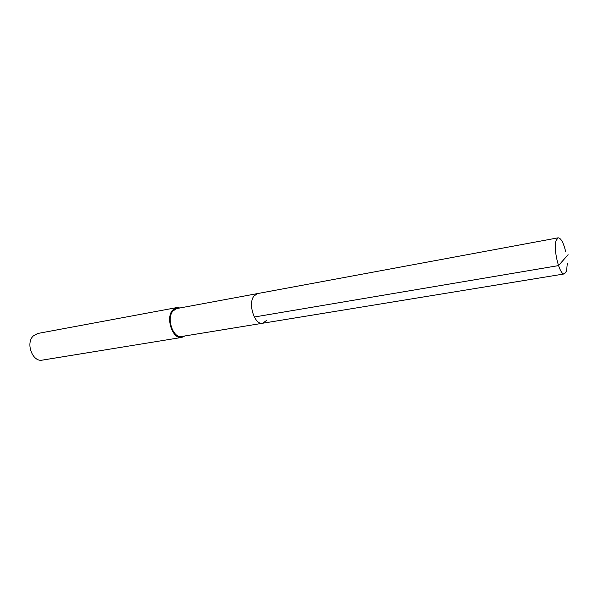 <?xml version="1.0" encoding="UTF-8"?>
<svg xmlns="http://www.w3.org/2000/svg" width="598" height="598" viewBox="0 0 598 598"><rect width="100%" height="100%" fill="white"/><g stroke="black" fill="none" stroke-linecap="round" stroke-linejoin="round"><path stroke-width="0.9" d="M567.27 263.621L566.59 271.014L564.452 273.906C559.616 275.723 552.933 249.037 556.133 240.433L558.158 237.817C560.984 238.071 563.525 242.773 565.775 251.908M266.431 320.528L262.634 323.249L181.657 336.487C173.188 338.64 166.214 318.42 172.949 310.997L176.784 308.553L257.461 293.588L253.903 296.092C247.699 303.799 254.703 325.364 262.634 323.249C254.703 325.364 247.699 303.799 253.903 296.092L257.461 293.588L558.158 237.817M184.879 335.956L181.799 337.421C172.762 339.716 165.325 318.136 172.523 310.227L176.597 307.626L179.998 307.955M176.597 307.626L37.681 333.49L33.256 335.964C25.363 343.289 32.621 362.425 42.331 360.116L181.799 337.421M568.1 254.673L558.495 265.609L254.292 317.015M262.634 323.249L564.452 273.906"/></g></svg>
